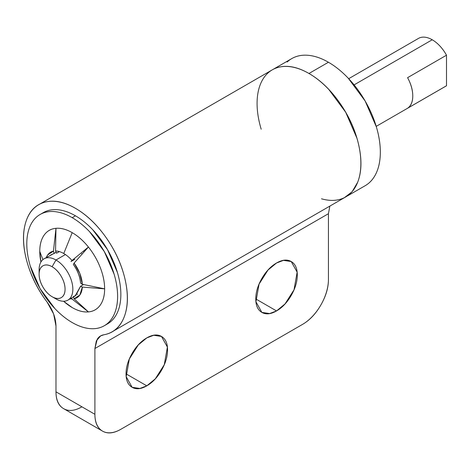 <?xml version="1.0" encoding="UTF-8"?>
<svg xmlns="http://www.w3.org/2000/svg" width="470" height="470" viewBox="0 0 470 470"><rect width="100%" height="100%" fill="white"/><g stroke="black" fill="none" stroke-linecap="round" stroke-linejoin="round"><path stroke-width="0.7" d="M126.042 373.856L146.799 385.841L139.878 388.467L132.117 387.292L126.189 376.664L129.321 359.027L138.274 344.933L146.799 337.901C152.533 334.593 157.421 334.105 161.474 336.444C165.528 338.788 167.555 343.264 167.555 349.886C167.555 356.507 165.528 363.322 161.474 370.342C157.421 377.363 152.533 382.533 146.799 385.841C141.065 389.148 136.171 389.636 132.117 387.292C128.069 384.954 126.042 380.477 126.042 373.856C126.042 367.235 128.069 360.414 132.117 353.393C136.171 346.372 141.065 341.208 146.799 337.901L153.719 335.274L161.474 336.444L167.402 347.077L164.277 364.708L155.323 378.808L146.799 385.841L126.042 373.856M255.78 298.949L276.542 310.934L269.621 313.561L261.861 312.391L255.933 301.758L259.058 284.127L268.017 270.027L276.542 262.994C282.27 259.687 287.164 259.199 291.218 261.543C295.272 263.882 297.299 268.358 297.299 274.979C297.299 281.601 295.272 288.421 291.218 295.442C287.164 302.463 282.27 307.627 276.542 310.934C270.808 314.242 265.914 314.73 261.861 312.391C257.807 310.047 255.78 305.571 255.78 298.949C255.78 292.328 257.807 285.513 261.861 278.493C265.914 271.472 270.808 266.302 276.542 262.994L283.457 260.368L291.218 261.543L297.146 272.171L294.02 289.808L285.061 303.902L276.542 310.934L255.78 298.949M94.899 348.534L94.899 414.305C94.899 422.577 97.437 428.176 102.501 431.102C107.571 434.027 113.687 433.422 120.849 429.286L302.486 324.418C309.654 320.281 315.77 313.825 320.834 305.048C325.904 296.276 328.436 287.752 328.436 279.474L328.436 213.703L94.899 348.534L94.899 414.305L55.977 391.833L55.977 326.062L53.627 313.989L47.135 302.122C37.506 289.326 30.709 275.561 26.737 260.821C22.771 246.08 22.419 233.296 25.691 222.463C28.958 211.635 35.191 204.908 44.397 202.294C53.603 199.674 63.955 201.677 75.441 208.31C86.927 214.943 97.272 224.883 106.479 238.137C115.691 251.385 121.924 265.309 125.19 279.914C128.463 294.52 128.11 306.898 124.145 317.056C120.173 327.214 113.376 333.13 103.747 334.805C100.991 335.286 98.823 336.743 97.255 339.181L94.899 348.534L96.35 340.856L100.604 335.933L103.747 334.805A73.391 42.376 60 0 0 113.963 330.633A73.391 42.376 60 0 0 122.864 271.278A73.391 42.376 60 0 0 75.441 208.31A73.391 42.376 60 0 0 36.572 206.089A73.391 42.376 60 0 0 47.135 302.122C52.816 309.965 55.766 317.949 55.977 326.062L55.977 391.833A36.695 21.185 120 0 0 63.579 408.63C58.515 405.704 55.977 400.105 55.977 391.833L94.899 414.305A36.695 21.185 -60 0 0 102.501 431.102A36.695 21.185 -60 0 0 120.849 429.286L302.486 324.418A36.695 21.185 -60 0 0 328.436 279.474L328.436 213.703L94.899 348.534M81.927 406.814C74.759 410.95 68.644 411.555 63.579 408.63L102.501 431.102M277.935 67.463C287.141 64.842 297.487 66.852 308.972 73.484C320.464 80.117 330.81 90.058 340.016 103.306C349.222 116.554 355.461 130.478 358.728 145.083C361.994 159.688 361.647 172.067 357.676 182.225L352.101 191.766L344.199 197.817M328.436 213.644L329.858 206.101M347.5 195.802A73.391 42.376 -120 0 0 356.395 136.447A73.391 42.376 -120 0 0 308.972 73.484A73.391 42.376 -120 0 0 270.109 71.258M111.572 320.857A64.22 37.077 -120 0 0 116.131 268.446A64.22 37.077 -120 0 0 75.441 215.8L72.198 217.675A64.22 37.077 60 0 1 112.882 270.321A64.22 37.077 60 0 1 108.329 322.731A64.22 37.077 60 0 1 72.198 322.543A64.22 37.077 60 0 1 31.508 269.897A64.22 37.077 60 0 1 36.067 217.487A64.22 37.077 60 0 1 72.198 217.675L75.441 215.8C69.419 212.328 63.626 210.313 58.063 209.761C52.499 209.209 47.587 210.166 43.334 212.622L40.085 214.496C44.345 212.035 49.256 211.083 54.82 211.635C60.383 212.187 66.176 214.197 72.198 217.675C78.22 221.153 84.013 225.829 89.576 231.698L104.305 251.573L114.151 274.263C116.454 282.018 117.606 289.373 117.606 296.329C117.606 303.279 116.454 309.301 114.151 314.395C111.848 319.488 108.564 323.266 104.305 325.722C100.051 328.183 95.14 329.135 89.576 328.583C84.013 328.037 78.22 326.021 72.198 322.543C66.176 319.065 60.383 314.395 54.82 308.52L40.085 288.651L30.244 265.955C27.942 258.2 26.79 250.845 26.79 243.895C26.79 236.939 27.942 230.917 30.244 225.823C32.547 220.73 35.832 216.952 40.085 214.496M83.83 251.879L84.806 251.08M55.542 250.98A26.291 15.181 60 0 1 63.761 253.512L72.198 232.656A45.872 26.485 -120 0 0 55.977 228.308L55.542 250.98L56.541 253.207L59.361 251.579M63.562 301.247L72.198 307.562C77.991 310.911 83.396 312.356 88.413 311.91A45.872 26.485 -120 0 0 104.634 288.839L82.315 287.094A26.291 15.181 60 0 1 74.09 298.791L88.413 311.91C93.43 311.457 97.39 309.178 100.286 305.054C103.183 300.935 104.634 295.524 104.634 288.839A45.872 26.485 -120 0 0 88.413 247.038L74.09 263.094A26.291 15.181 60 0 1 82.315 284.285L104.634 288.839C104.634 282.147 103.183 275.067 100.286 267.6C97.39 260.133 93.43 253.277 88.413 247.038A45.872 26.485 -120 0 0 72.198 232.656L63.761 253.512A26.291 15.181 60 0 1 71.986 260.474L88.413 247.038C83.396 240.793 77.991 235.999 72.198 232.656C66.405 229.313 60.994 227.862 55.977 228.308A45.872 26.485 -120 0 0 39.762 251.385A45.872 26.485 -120 0 0 40.925 261.996M46.307 257.513A26.291 15.181 60 0 1 53.439 251.168L55.977 228.308C50.96 228.761 47.006 231.046 44.11 235.165C41.213 239.289 39.762 244.694 39.762 251.385L40.913 262.019M75.1 295.977L80.576 286.265L82.315 287.094L79.865 295.007L74.09 298.791L73.355 296.535L74.09 298.791M74.877 259.299L70.988 261.549L71.986 260.474L88.413 247.038L74.09 263.094L73.355 264.493L74.09 263.094L79.865 273.54L82.315 284.285L80.576 283.105C80.141 276.724 77.738 270.52 73.355 264.493C77.621 270.532 80.029 276.736 80.576 283.105L82.315 284.285M46.301 257.519L47.664 254.952L53.439 251.168L54.173 253.418L50.836 254.899M77.474 294.238L77.245 294.291A23.853 13.771 -120 0 0 77.679 294.185M105.891 324.717L107.548 323.853C111.807 321.392 115.091 317.62 117.394 312.527C119.697 307.433 120.849 301.405 120.849 294.455C120.849 287.499 119.697 280.149 117.394 272.394L107.548 249.699L92.819 229.824C87.256 223.955 81.463 219.279 75.441 215.8A64.22 37.077 -120 0 0 48.698 210.419M63.585 301.247A45.872 26.485 -120 0 0 72.198 307.562A45.872 26.485 -120 0 0 88.413 311.91L71.986 298.979A26.291 15.181 60 0 1 70.159 298.826M104.634 288.839L82.315 287.094L80.576 286.265L83.554 284.538L80.576 286.265L75.688 295.636L73.355 296.535M44.051 258.817L56.13 252.29L54.173 253.418L53.439 251.168L55.977 228.308M42.905 259.622L39.762 251.385M88.413 311.91L71.986 298.979L71.558 298.021M39.233 272.136A23.853 13.771 60 0 1 42.559 259.928A23.853 13.771 60 0 1 55.977 259.998L65.412 254.552L55.977 259.998A23.853 13.771 60 0 1 71.093 279.55A23.853 13.771 60 0 1 69.401 299.02A23.853 13.771 60 0 1 55.977 298.949A23.853 13.771 -120 0 0 72.844 289.209A23.853 13.771 -120 0 0 55.977 259.998L52.088 266.737A18.348 10.593 60 0 1 65.06 289.209A18.348 10.593 60 0 1 52.088 296.699L55.977 298.949L52.088 296.699C55.672 298.767 58.727 299.073 61.259 297.61C63.797 296.147 65.06 293.345 65.06 289.209C65.06 285.073 63.797 280.813 61.259 276.425C58.727 272.036 55.672 268.805 52.088 266.737C48.504 264.669 45.449 264.369 42.911 265.832C40.379 267.295 39.116 270.091 39.116 274.227C39.116 278.369 40.379 282.629 42.911 287.017C45.449 291.406 48.504 294.631 52.088 296.699A18.348 10.593 60 0 1 39.116 274.227A18.348 10.593 60 0 1 52.088 266.737L55.977 259.998A23.853 13.771 -120 0 0 39.116 269.733L39.116 274.227M417.959 38.728A27.524 15.892 60 0 1 432.23 39.774A27.524 15.892 60 0 1 446.5 55.207L446.5 85.763L446.5 55.207L407.578 77.679C411.038 83.989 412.766 90.081 412.766 95.956C412.766 101.831 411.038 105.926 407.578 108.235L446.5 85.763L407.578 108.235A27.524 15.892 -120 0 0 407.578 77.679L446.5 55.207A27.524 15.892 -120 0 0 432.23 39.774L354.092 84.888L432.23 39.774A27.524 15.892 -120 0 0 418.359 38.475M369.731 182.307A73.391 42.376 -120 0 0 374.937 122.412A73.391 42.376 -120 0 0 328.436 62.246L308.972 73.484A73.391 42.376 60 0 1 355.473 133.644A73.391 42.376 60 0 1 350.268 193.546A73.391 42.376 60 0 1 321.509 198.792M113.981 330.733L345.673 196.965C350.538 194.157 354.286 189.845 356.918 184.023C359.556 178.201 360.872 171.315 360.872 163.372C360.872 155.423 359.556 147.016 356.918 138.156L345.673 112.218L328.836 89.512C322.479 82.796 315.858 77.456 308.972 73.484C302.093 69.507 295.471 67.21 289.115 66.576C282.758 65.947 277.147 67.04 272.277 69.848L39.85 204.039M261.197 129.215A73.391 42.376 60 0 1 267.683 73.267A73.391 42.376 60 0 1 308.972 73.484L328.436 62.246A73.391 42.376 -120 0 0 287.141 62.034M273.387 69.207L291.741 58.609C296.605 55.801 302.216 54.714 308.579 55.343C314.935 55.971 321.556 58.274 328.436 62.246C335.316 66.217 341.937 71.563 348.294 78.273L365.131 100.985L376.382 126.924C379.014 135.783 380.33 144.19 380.33 152.133C380.33 160.082 379.014 166.962 376.382 172.784C373.75 178.606 369.996 182.924 365.131 185.732L347.518 195.902M446.5 85.763A27.524 15.892 60 0 1 445.46 86.368M81.657 253.659L82.097 254.117M100.997 335.703L100.604 335.933M107.548 323.853L104.305 325.728M75.688 295.636L67.903 300.13M376.217 126.365L445.989 86.081M418.47 38.411L348.693 78.696M52.088 296.699L55.977 298.949"/></g></svg>
